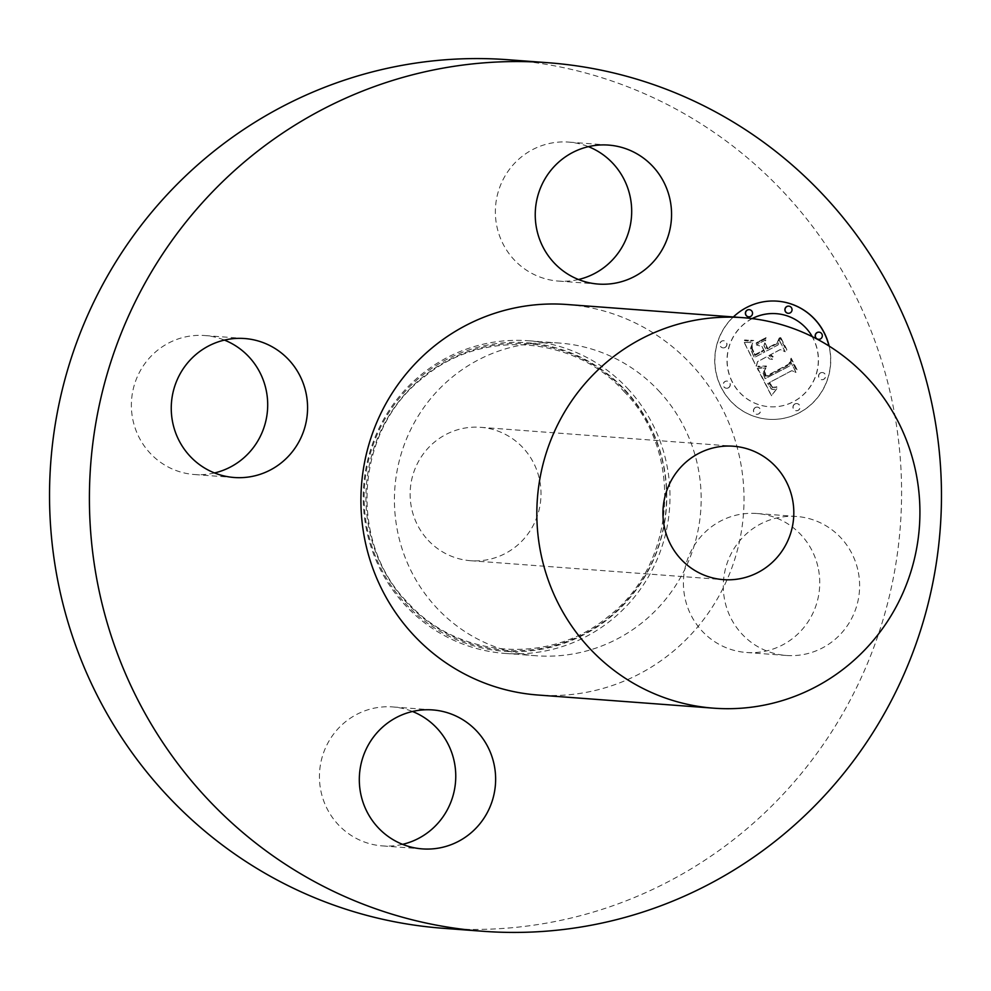 <?xml version="1.0" encoding="UTF-8"?>
<svg xmlns="http://www.w3.org/2000/svg" width="991" height="991" viewBox="0 0 991 991"><rect width="100%" height="100%" fill="white"/><g stroke="black" fill="none" stroke-linecap="round" stroke-linejoin="round"><path stroke-width="0.74" stroke-dasharray="4.96 3.72" d="M858.379 572.488A69.68 68.156 -85.7 0 1 786.259 655.46A69.68 68.156 -85.7 0 1 724.545 599.456A69.68 68.156 -85.7 0 1 796.665 516.484A69.68 68.156 -85.7 0 1 858.379 572.488M818.504 569.503A69.68 68.156 -85.7 0 1 746.384 652.474A69.68 68.156 -85.7 0 1 684.67 596.471A69.68 68.156 -85.7 0 1 756.79 513.499A69.68 68.156 -85.7 0 1 818.504 569.503M733.377 316.959A59.225 57.936 94.3 0 0 718.116 379.925A59.225 57.936 94.3 0 0 768.397 419.267A59.225 57.936 94.3 0 0 799.415 412.739A59.225 57.936 94.3 0 0 829.133 346.082M508.073 59.733A435.495 425.981 -85.7 0 1 783.695 192.266A435.495 425.981 -85.7 0 1 860.572 679.145A435.495 425.981 -85.7 0 1 443.051 928.282M402.569 844.344A69.68 68.156 -85.7 0 1 400.575 844.778A69.68 68.156 -85.7 0 1 382.402 845.905A69.68 68.156 -85.7 0 1 319.548 780.66A69.68 68.156 -85.7 0 1 374.623 708.07A69.68 68.156 -85.7 0 1 392.808 706.942A69.68 68.156 -85.7 0 1 412.504 711.488M214.502 472.955A69.68 68.156 -85.7 0 1 194.335 474.516A69.68 68.156 -85.7 0 1 132.621 418.512A69.68 68.156 -85.7 0 1 204.741 335.54A69.68 68.156 -85.7 0 1 224.449 340.099M578.496 279.512A69.68 68.156 -85.7 0 1 576.502 279.945A69.68 68.156 -85.7 0 1 558.329 281.072A69.68 68.156 -85.7 0 1 495.475 215.827A69.68 68.156 -85.7 0 1 550.55 143.237A69.68 68.156 -85.7 0 1 568.723 142.109A69.68 68.156 -85.7 0 1 588.431 146.656M777.167 301.14A59.225 57.936 94.3 0 0 777.093 301.14A59.225 57.936 94.3 0 0 746.074 307.681A59.225 57.936 94.3 0 0 715.886 372.17A59.225 57.936 94.3 0 0 768.248 419.267A59.225 57.936 94.3 0 0 799.266 412.727A59.225 57.936 94.3 0 0 828.959 345.983M627.551 388.447A156.776 153.357 -85.7 0 1 655.224 563.73A156.776 153.357 -85.7 0 1 504.915 653.416A156.776 153.357 -85.7 0 1 405.691 605.712A156.776 153.357 -85.7 0 1 378.017 430.428A156.776 153.357 -85.7 0 1 528.327 340.743A156.776 153.357 -85.7 0 1 627.551 388.447M752.144 318.594A46.664 45.648 94.3 0 0 751.711 318.817A46.664 45.648 94.3 0 0 727.927 369.631A46.664 45.648 94.3 0 0 769.189 406.731A46.664 45.648 94.3 0 0 793.63 401.578A46.664 45.648 94.3 0 0 817.414 350.802A46.664 45.648 94.3 0 0 776.226 313.676M728.261 387.84A3.592 3.506 94.3 0 0 726.923 381.077A3.592 3.506 94.3 0 0 723.207 385.375A3.592 3.506 94.3 0 0 728.261 387.84M748.701 316.835A3.592 3.506 94.3 0 0 752.342 312.561A3.592 3.506 94.3 0 0 749.233 309.675M724.929 347.469A3.592 3.506 94.3 0 0 723.591 340.706A3.592 3.506 94.3 0 0 719.875 345.017A3.592 3.506 94.3 0 0 724.929 347.469M818.492 339.331A3.592 3.506 94.3 0 0 822.134 335.057A3.592 3.506 94.3 0 0 819.024 332.171M788.204 313.292A3.592 3.506 94.3 0 0 791.846 309.019A3.592 3.506 94.3 0 0 788.737 306.132M794.832 403.969A3.592 3.506 94.3 0 0 796.182 410.732A3.592 3.506 94.3 0 0 799.886 406.421A3.592 3.506 94.3 0 0 794.832 403.969M755.328 407.512A3.592 3.506 94.3 0 0 756.678 414.275A3.592 3.506 94.3 0 0 760.382 409.964A3.592 3.506 94.3 0 0 755.328 407.512M820.412 372.926A3.592 3.506 94.3 0 0 821.75 379.689A3.592 3.506 94.3 0 0 825.466 375.378A3.592 3.506 94.3 0 0 820.412 372.926M658.718 390.788A156.776 153.357 -85.7 0 1 686.404 566.059A156.776 153.357 -85.7 0 1 536.094 655.757A156.776 153.357 -85.7 0 1 436.87 608.04A156.776 153.357 -85.7 0 1 409.196 432.77A156.776 153.357 -85.7 0 1 559.494 343.072A156.776 153.357 -85.7 0 1 658.718 390.788M752.28 318.606A46.664 45.648 94.3 0 0 751.859 318.829A46.664 45.648 94.3 0 0 728.075 369.643A46.664 45.648 94.3 0 0 769.326 406.744A46.664 45.648 94.3 0 0 793.766 401.59A46.664 45.648 94.3 0 0 812.298 336.667M728.41 387.853A3.592 3.506 94.3 0 0 727.072 381.089A3.592 3.506 94.3 0 0 723.356 385.388A3.592 3.506 94.3 0 0 728.41 387.853M725.078 347.482A3.592 3.506 94.3 0 0 723.727 340.718A3.592 3.506 94.3 0 0 720.023 345.029A3.592 3.506 94.3 0 0 725.078 347.482M794.98 403.981A3.592 3.506 94.3 0 0 796.318 410.745A3.592 3.506 94.3 0 0 800.034 406.434A3.592 3.506 94.3 0 0 794.98 403.981M755.476 407.524A3.592 3.506 94.3 0 0 756.814 414.288A3.592 3.506 94.3 0 0 760.531 409.977A3.592 3.506 94.3 0 0 755.476 407.524M820.548 372.938A3.592 3.506 94.3 0 0 821.898 379.702A3.592 3.506 94.3 0 0 825.602 375.391A3.592 3.506 94.3 0 0 820.548 372.938M567.087 304.51A195.797 191.523 -85.7 0 1 691 364.106A195.797 191.523 -85.7 0 1 725.573 583.005A195.797 191.523 -85.7 0 1 537.853 695.013M757.818 368.379L771.555 395.756L776.845 388.72L771.754 389.24L767.79 383.455L769.016 383.121L772.299 387.58L776.994 387.159L772.608 386.961L769.474 382.563L791.859 370.671L796.107 372.48L790.806 361.988L789.716 366.001L765.201 378.686L763.07 373.124L765.907 368.082L757.26 368.367L771.407 395.743L776.696 388.707L773.612 389.612L771.246 389.029L767.641 383.443L768.867 383.108L772.162 387.568L776.312 387.357L776.548 386.552L773.686 387.246L771.915 386.601L769.326 382.551L791.71 370.659L795.971 372.467L790.657 361.975L789.579 365.989L765.052 378.673L762.921 373.111L765.758 368.07L757.669 368.367M758.672 366.274L758.065 366.918L761.41 367.19L766.452 366.72L766.34 366.013L757.942 366.175L757.929 366.905L761.274 367.178L766.303 366.707L766.204 366.001L758.536 366.261M764.668 370.919L764.086 372.851L765.944 377.187L789.381 364.725L791.276 359.82L796.838 370.82L797.173 369.965L791.239 358.234L788.861 364.131L766.229 376.134L764.557 370.436L763.888 372.381L764.569 374.709L765.808 377.175L789.245 364.713L791.128 359.807L796.69 370.807L797.037 369.953L791.091 358.222L788.712 364.118L766.08 376.122L764.532 370.907M744.278 342.44L756.344 366.261L757.669 361.628L767.158 356.587L769.561 358.977L772.658 359.423L769.053 355.571L770.106 355.013L773.339 357.788L773.587 357.094L770.713 354.691L780.388 349.55L785.206 351.743L779.508 340.47L778.071 344.955L766.724 350.987L764.073 345.735L765.845 339.888L756.418 344.893L762.079 346.553L763.838 350.021L755.154 354.629L752.268 348.621L752.305 344.757L751.649 348.498L754.845 355.521L764.135 350.591L764.841 351.991L754.312 357.59L750.497 348.559L752.925 342.613L744.13 342.428L756.195 366.261L757.52 361.616L767.022 356.574L769.412 358.965L772.509 359.411L768.905 355.571L769.97 355.001L773.191 357.776L773.451 357.082L770.577 354.679L780.251 349.538L785.07 351.731L779.36 340.458L777.923 344.955L766.588 350.975L763.925 345.723L765.709 339.876L756.282 344.893L761.943 346.54L763.689 350.009L755.018 354.617L752.132 348.609L752.157 344.744L751.5 348.485L754.696 355.521L763.987 350.579L764.693 351.978L754.163 357.578L750.36 348.559L752.788 342.613L744.13 342.428M745.827 340.198L744.588 340.582L750.311 341.486L753.742 340.446L744.613 339.963L744.439 340.57L749.27 341.461L753.594 340.433L745.678 340.198M766.08 337.634L756.368 342.799L756.331 343.58L766.043 338.414L765.932 337.634L756.22 342.799L756.183 343.567L765.894 338.402L765.932 337.634M767.616 348.002L765.238 343.307L767.307 348.906L777.811 343.32L780.152 337.857L786.52 350.43L786.829 349.538L780.103 336.246L777.241 342.886L767.616 348.002L765.089 343.295L764.817 344.286L767.158 348.894L777.662 343.307L780.004 337.844L786.371 350.418L786.693 349.526L779.967 336.234L777.105 342.886L767.48 348.002M428.236 540.355A66.892 65.431 94.3 0 0 470.576 560.708A66.892 65.431 94.3 0 0 534.706 522.443A66.892 65.431 94.3 0 0 522.889 447.659A66.892 65.431 94.3 0 0 480.561 427.307A66.892 65.431 94.3 0 0 416.431 465.572A66.892 65.431 94.3 0 0 428.236 540.355M624.887 389.81A154.683 151.313 -85.7 0 1 619.945 608.511A154.683 151.313 -85.7 0 1 405.988 604.176A154.683 151.313 -85.7 0 1 410.931 385.474A154.683 151.313 -85.7 0 1 624.887 389.81M624.949 390.603A153.642 150.285 -85.7 0 1 620.044 607.817A153.642 150.285 -85.7 0 1 407.536 603.507A153.642 150.285 -85.7 0 1 412.442 386.292A153.642 150.285 -85.7 0 1 624.949 390.603M786.259 655.46L746.384 652.474M796.665 516.484L756.79 513.499M623.797 391.272C684.583 452.367 676.407 565.452 607.458 617.182C549.832 665.283 458.053 658.656 407.945 602.776C347.16 541.681 355.335 428.595 424.284 376.865C481.911 328.777 573.69 335.392 623.797 391.272M422.277 848.891L382.402 845.905M432.671 709.928L392.808 706.942M244.616 338.526L204.741 335.54M234.21 477.501L194.335 474.516M608.598 145.095L568.723 142.109M598.192 284.058L558.329 281.072M536.094 655.757L504.915 653.416M559.494 343.072L528.327 340.743M470.576 560.708L723.393 579.636M480.561 427.307L733.377 446.223"/><path stroke-width="1.49" d="M207.305 798.734A435.495 425.981 -85.7 0 1 130.428 311.855A435.495 425.981 -85.7 0 1 547.949 62.718A435.495 425.981 -85.7 0 1 823.571 195.252A435.495 425.981 -85.7 0 1 900.447 682.13A435.495 425.981 -85.7 0 1 482.927 931.267A435.495 425.981 -85.7 0 1 207.305 798.734M440.45 847.763A69.68 68.156 -85.7 0 1 422.277 848.891A69.68 68.156 -85.7 0 1 359.423 783.646A69.68 68.156 -85.7 0 1 414.498 711.055A69.68 68.156 -85.7 0 1 432.671 709.928A69.68 68.156 -85.7 0 1 495.525 775.173A69.68 68.156 -85.7 0 1 440.45 847.763M172.496 421.497A69.68 68.156 -85.7 0 1 244.616 338.526A69.68 68.156 -85.7 0 1 306.33 394.529A69.68 68.156 -85.7 0 1 234.21 477.501A69.68 68.156 -85.7 0 1 172.496 421.497M590.425 146.222A69.68 68.156 -85.7 0 1 608.598 145.095A69.68 68.156 -85.7 0 1 671.452 210.34A69.68 68.156 -85.7 0 1 616.377 282.93A69.68 68.156 -85.7 0 1 598.192 284.058A69.68 68.156 -85.7 0 1 535.351 218.813A69.68 68.156 -85.7 0 1 590.425 146.222M829.133 346.082A59.225 57.936 94.3 0 0 777.241 301.153A59.225 57.936 94.3 0 0 746.223 307.693A59.225 57.936 94.3 0 0 733.377 316.959M482.927 931.267L443.051 928.282A435.495 425.981 -85.7 0 1 167.429 795.748A435.495 425.981 -85.7 0 1 90.553 308.87A435.495 425.981 -85.7 0 1 508.073 59.733L547.949 62.718M412.504 711.488A69.68 68.156 -85.7 0 1 455.563 781.515A69.68 68.156 -85.7 0 1 402.569 844.344M224.449 340.099A69.68 68.156 -85.7 0 1 266.455 391.544A69.68 68.156 -85.7 0 1 214.502 472.955M588.431 146.656A69.68 68.156 -85.7 0 1 631.49 216.682A69.68 68.156 -85.7 0 1 578.496 279.512M828.959 345.983A59.225 57.936 94.3 0 0 777.167 301.14M776.226 313.676A46.664 45.648 94.3 0 0 776.151 313.664A46.664 45.648 94.3 0 0 752.144 318.594M749.233 309.675A3.592 3.506 94.3 0 0 745.455 313.974A3.592 3.506 94.3 0 0 748.701 316.835M819.024 332.171A3.592 3.506 94.3 0 0 815.246 336.469A3.592 3.506 94.3 0 0 818.492 339.331M788.737 306.132A3.592 3.506 94.3 0 0 784.959 310.431A3.592 3.506 94.3 0 0 788.204 313.292M812.298 336.667A46.664 45.648 94.3 0 0 776.3 313.676A46.664 45.648 94.3 0 0 752.28 318.606M750.645 316.439A3.592 3.506 94.3 0 0 749.307 309.675A3.592 3.506 94.3 0 0 745.604 313.986A3.592 3.506 94.3 0 0 750.645 316.439M820.437 338.934A3.592 3.506 94.3 0 0 819.099 332.171A3.592 3.506 94.3 0 0 815.395 336.482A3.592 3.506 94.3 0 0 820.437 338.934M790.149 312.896A3.592 3.506 94.3 0 0 788.811 306.132A3.592 3.506 94.3 0 0 785.095 310.443A3.592 3.506 94.3 0 0 790.149 312.896M713.768 708.181L537.853 695.013A195.797 191.523 -85.7 0 1 413.928 635.429A195.797 191.523 -85.7 0 1 379.367 416.53A195.797 191.523 -85.7 0 1 567.087 304.51L742.99 317.677A195.797 191.523 -85.7 0 1 866.914 377.261A195.797 191.523 -85.7 0 1 901.476 596.173A195.797 191.523 -85.7 0 1 713.768 708.181A195.797 191.523 -85.7 0 1 589.843 648.597A195.797 191.523 -85.7 0 1 555.282 429.698A195.797 191.523 -85.7 0 1 742.99 317.677M775.705 466.588A66.892 65.431 -85.7 0 1 787.523 541.371A66.892 65.431 -85.7 0 1 723.393 579.636A66.892 65.431 -85.7 0 1 681.052 559.283A66.892 65.431 -85.7 0 1 669.247 484.5A66.892 65.431 -85.7 0 1 733.377 446.223A66.892 65.431 -85.7 0 1 775.705 466.588"/></g></svg>
